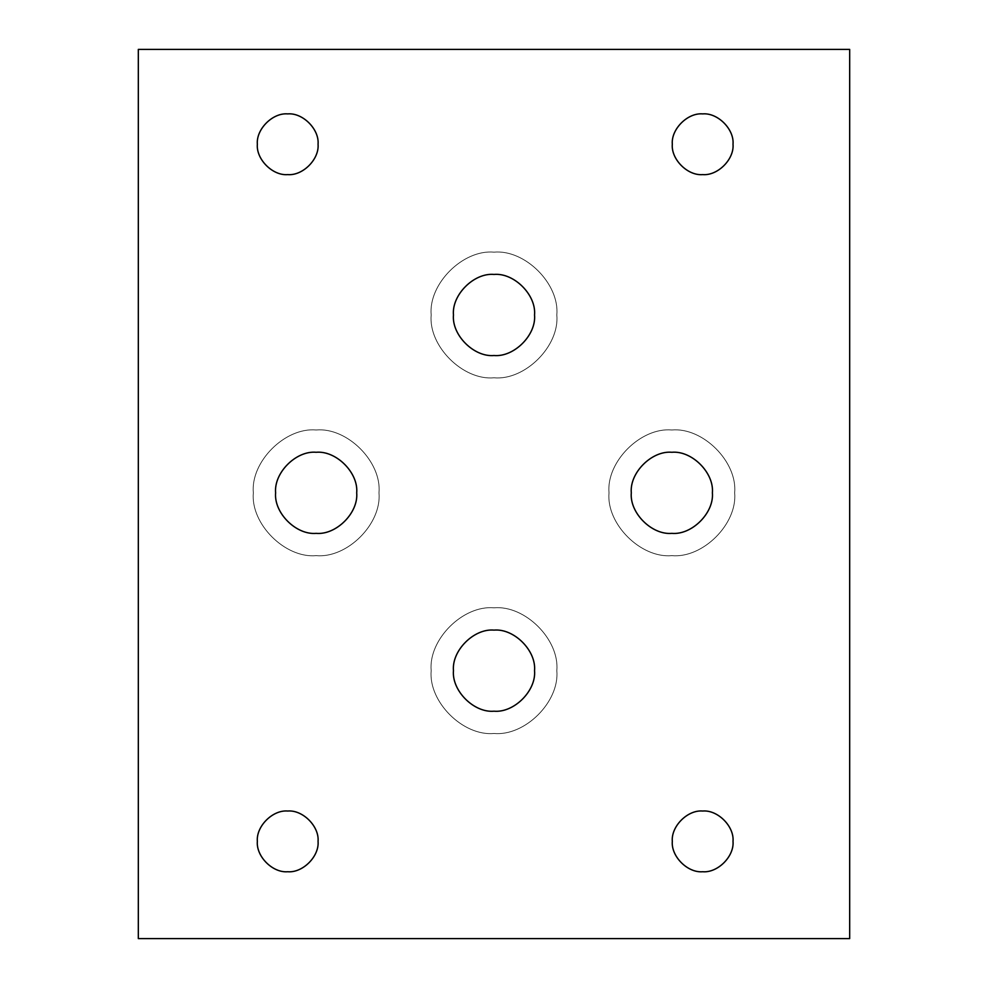 <?xml version="1.0" encoding="UTF-8"?>
<svg xmlns="http://www.w3.org/2000/svg" width="988" height="988" viewBox="0 0 988 988"><rect width="100%" height="100%" fill="white"/><g stroke="black" fill="none" stroke-linecap="round" stroke-linejoin="round"><path stroke-width="0.74" stroke-dasharray="4.94 3.71" d="M378.997 492.814C381.8 523.899 347.245 558.455 316.16 555.651C285.075 558.455 250.52 523.899 253.323 492.814C250.52 523.899 285.075 558.455 316.16 555.651C347.245 558.455 381.8 523.899 378.997 492.814C381.8 461.729 347.245 427.174 316.16 429.978C285.075 427.174 250.52 461.729 253.323 492.814C250.52 461.729 285.075 427.174 316.16 429.978C347.245 427.174 381.8 461.729 378.997 492.814C381.8 523.899 347.245 558.455 316.16 555.651C285.075 558.455 250.52 523.899 253.323 492.814C250.52 461.729 285.075 427.174 316.16 429.978C347.245 427.174 381.8 461.729 378.997 492.814C381.8 461.729 347.245 427.174 316.16 429.978C285.075 427.174 250.52 461.729 253.323 492.814C250.52 523.899 285.075 558.455 316.16 555.651C347.245 558.455 381.8 523.899 378.997 492.814M356.705 492.814C358.521 512.871 336.216 535.175 316.16 533.359C296.104 535.175 273.8 512.871 275.615 492.814C273.8 472.758 296.104 450.454 316.16 452.269C336.216 450.454 358.521 472.758 356.705 492.814C358.521 472.758 336.216 450.454 316.16 452.269C296.104 450.454 273.8 472.758 275.615 492.814C273.8 512.871 296.104 535.175 316.16 533.359C336.216 535.175 358.521 512.871 356.705 492.814M556.837 314.974C559.64 346.059 525.085 380.615 494 377.811C462.915 380.615 428.36 346.059 431.163 314.974C428.36 346.059 462.915 380.615 494 377.811C525.085 380.615 559.64 346.059 556.837 314.974C559.64 283.889 525.085 249.334 494 252.138C462.915 249.334 428.36 283.889 431.163 314.974C428.36 283.889 462.915 249.334 494 252.138C525.085 249.334 559.64 283.889 556.837 314.974C559.64 346.059 525.085 380.615 494 377.811C462.915 380.615 428.36 346.059 431.163 314.974C428.36 283.889 462.915 249.334 494 252.138C525.085 249.334 559.64 283.889 556.837 314.974C559.64 283.889 525.085 249.334 494 252.138C462.915 249.334 428.36 283.889 431.163 314.974C428.36 346.059 462.915 380.615 494 377.811C525.085 380.615 559.64 346.059 556.837 314.974M534.545 314.974C536.361 335.031 514.056 357.335 494 355.519C473.944 357.335 451.639 335.031 453.455 314.974C451.639 294.918 473.944 272.614 494 274.429C514.056 272.614 536.361 294.918 534.545 314.974C536.361 294.918 514.056 272.614 494 274.429C473.944 272.614 451.639 294.918 453.455 314.974C451.639 335.031 473.944 357.335 494 355.519C514.056 357.335 536.361 335.031 534.545 314.974M733.022 841.381C734.368 856.398 717.683 873.083 702.666 871.737C687.648 873.083 670.963 856.398 672.309 841.381C670.963 826.363 687.648 809.678 702.666 811.025C717.683 809.678 734.368 826.363 733.022 841.381C734.368 826.363 717.683 809.678 702.666 811.025C687.648 809.678 670.963 826.363 672.309 841.381C670.963 856.398 687.648 873.083 702.666 871.737C717.683 873.083 734.368 856.398 733.022 841.381M733.022 144.248C734.368 159.266 717.683 175.95 702.666 174.604C687.648 175.95 670.963 159.266 672.309 144.248C670.963 129.23 687.648 112.546 702.666 113.892C717.683 112.546 734.368 129.23 733.022 144.248C734.368 129.23 717.683 112.546 702.666 113.892C687.648 112.546 670.963 129.23 672.309 144.248C670.963 159.266 687.648 175.95 702.666 174.604C717.683 175.95 734.368 159.266 733.022 144.248M556.837 670.654C559.64 701.739 525.085 736.295 494 733.491C462.915 736.295 428.36 701.739 431.163 670.654C428.36 701.739 462.915 736.295 494 733.491C525.085 736.295 559.64 701.739 556.837 670.654C559.64 639.569 525.085 605.014 494 607.818C462.915 605.014 428.36 639.569 431.163 670.654C428.36 639.569 462.915 605.014 494 607.818C525.085 605.014 559.64 639.569 556.837 670.654C559.64 701.739 525.085 736.295 494 733.491C462.915 736.295 428.36 701.739 431.163 670.654C428.36 639.569 462.915 605.014 494 607.818C525.085 605.014 559.64 639.569 556.837 670.654C559.64 639.569 525.085 605.014 494 607.818C462.915 605.014 428.36 639.569 431.163 670.654C428.36 701.739 462.915 736.295 494 733.491C525.085 736.295 559.64 701.739 556.837 670.654M534.545 670.654C536.361 690.711 514.056 713.015 494 711.199C473.944 713.015 451.639 690.711 453.455 670.654C451.639 650.598 473.944 628.294 494 630.109C514.056 628.294 536.361 650.598 534.545 670.654C536.361 650.598 514.056 628.294 494 630.109C473.944 628.294 451.639 650.598 453.455 670.654C451.639 690.711 473.944 713.015 494 711.199C514.056 713.015 536.361 690.711 534.545 670.654M318.062 144.248C319.408 159.266 302.723 175.95 287.706 174.604C272.688 175.95 256.003 159.266 257.349 144.248C256.003 129.23 272.688 112.546 287.706 113.892C302.723 112.546 319.408 129.23 318.062 144.248C319.408 129.23 302.723 112.546 287.706 113.892C272.688 112.546 256.003 129.23 257.349 144.248C256.003 159.266 272.688 175.95 287.706 174.604C302.723 175.95 319.408 159.266 318.062 144.248M318.062 841.381C319.408 856.398 302.723 873.083 287.706 871.737C272.688 873.083 256.003 856.398 257.349 841.381C256.003 826.363 272.688 809.678 287.706 811.025C302.723 809.678 319.408 826.363 318.062 841.381C319.408 826.363 302.723 809.678 287.706 811.025C272.688 809.678 256.003 826.363 257.349 841.381C256.003 856.398 272.688 873.083 287.706 871.737C302.723 873.083 319.408 856.398 318.062 841.381M734.677 492.814C737.48 523.899 702.925 558.455 671.84 555.651C640.755 558.455 606.2 523.899 609.003 492.814C606.2 523.899 640.755 558.455 671.84 555.651C702.925 558.455 737.48 523.899 734.677 492.814C737.48 461.729 702.925 427.174 671.84 429.978C640.755 427.174 606.2 461.729 609.003 492.814C606.2 461.729 640.755 427.174 671.84 429.978C702.925 427.174 737.48 461.729 734.677 492.814C737.48 523.899 702.925 558.455 671.84 555.651C640.755 558.455 606.2 523.899 609.003 492.814C606.2 461.729 640.755 427.174 671.84 429.978C702.925 427.174 737.48 461.729 734.677 492.814C737.48 461.729 702.925 427.174 671.84 429.978C640.755 427.174 606.2 461.729 609.003 492.814C606.2 523.899 640.755 558.455 671.84 555.651C702.925 558.455 737.48 523.899 734.677 492.814M712.385 492.814C714.201 512.871 691.896 535.175 671.84 533.359C651.784 535.175 629.48 512.871 631.295 492.814C629.48 472.758 651.784 450.454 671.84 452.269C691.896 450.454 714.201 472.758 712.385 492.814C714.201 472.758 691.896 450.454 671.84 452.269C651.784 450.454 629.48 472.758 631.295 492.814C629.48 512.871 651.784 535.175 671.84 533.359C691.896 535.175 714.201 512.871 712.385 492.814M138.32 49.4L138.32 938.6L849.68 938.6L849.68 49.4L138.32 49.4L849.68 49.4L849.68 938.6L138.32 938.6L138.32 49.4"/><path stroke-width="1.48" d="M275.615 492.814C273.8 512.871 296.104 535.175 316.16 533.359C336.216 535.175 358.521 512.871 356.705 492.814C358.521 472.758 336.216 450.454 316.16 452.269C296.104 450.454 273.8 472.758 275.615 492.814C273.8 472.758 296.104 450.454 316.16 452.269C336.216 450.454 358.521 472.758 356.705 492.814C358.521 512.871 336.216 535.175 316.16 533.359C296.104 535.175 273.8 512.871 275.615 492.814M453.455 314.974C451.639 335.031 473.944 357.335 494 355.519C514.056 357.335 536.361 335.031 534.545 314.974C536.361 294.918 514.056 272.614 494 274.429C473.944 272.614 451.639 294.918 453.455 314.974C451.639 294.918 473.944 272.614 494 274.429C514.056 272.614 536.361 294.918 534.545 314.974C536.361 335.031 514.056 357.335 494 355.519C473.944 357.335 451.639 335.031 453.455 314.974M672.309 841.381C670.963 856.398 687.648 873.083 702.666 871.737C717.683 873.083 734.368 856.398 733.022 841.381C734.368 826.363 717.683 809.678 702.666 811.025C687.648 809.678 670.963 826.363 672.309 841.381C670.963 826.363 687.648 809.678 702.666 811.025C717.683 809.678 734.368 826.363 733.022 841.381C734.368 856.398 717.683 873.083 702.666 871.737C687.648 873.083 670.963 856.398 672.309 841.381M672.309 144.248C670.963 159.266 687.648 175.95 702.666 174.604C717.683 175.95 734.368 159.266 733.022 144.248C734.368 129.23 717.683 112.546 702.666 113.892C687.648 112.546 670.963 129.23 672.309 144.248C670.963 129.23 687.648 112.546 702.666 113.892C717.683 112.546 734.368 129.23 733.022 144.248C734.368 159.266 717.683 175.95 702.666 174.604C687.648 175.95 670.963 159.266 672.309 144.248M453.455 670.654C451.639 690.711 473.944 713.015 494 711.199C514.056 713.015 536.361 690.711 534.545 670.654C536.361 650.598 514.056 628.294 494 630.109C473.944 628.294 451.639 650.598 453.455 670.654C451.639 650.598 473.944 628.294 494 630.109C514.056 628.294 536.361 650.598 534.545 670.654C536.361 690.711 514.056 713.015 494 711.199C473.944 713.015 451.639 690.711 453.455 670.654M257.349 144.248C256.003 159.266 272.688 175.95 287.706 174.604C302.723 175.95 319.408 159.266 318.062 144.248C319.408 129.23 302.723 112.546 287.706 113.892C272.688 112.546 256.003 129.23 257.349 144.248C256.003 129.23 272.688 112.546 287.706 113.892C302.723 112.546 319.408 129.23 318.062 144.248C319.408 159.266 302.723 175.95 287.706 174.604C272.688 175.95 256.003 159.266 257.349 144.248M257.349 841.381C256.003 856.398 272.688 873.083 287.706 871.737C302.723 873.083 319.408 856.398 318.062 841.381C319.408 826.363 302.723 809.678 287.706 811.025C272.688 809.678 256.003 826.363 257.349 841.381C256.003 826.363 272.688 809.678 287.706 811.025C302.723 809.678 319.408 826.363 318.062 841.381C319.408 856.398 302.723 873.083 287.706 871.737C272.688 873.083 256.003 856.398 257.349 841.381M631.295 492.814C629.48 512.871 651.784 535.175 671.84 533.359C691.896 535.175 714.201 512.871 712.385 492.814C714.201 472.758 691.896 450.454 671.84 452.269C651.784 450.454 629.48 472.758 631.295 492.814C629.48 472.758 651.784 450.454 671.84 452.269C691.896 450.454 714.201 472.758 712.385 492.814C714.201 512.871 691.896 535.175 671.84 533.359C651.784 535.175 629.48 512.871 631.295 492.814M138.32 938.6L138.32 49.4L849.68 49.4L849.68 938.6L138.32 938.6L849.68 938.6L849.68 49.4L138.32 49.4L138.32 938.6"/></g></svg>
